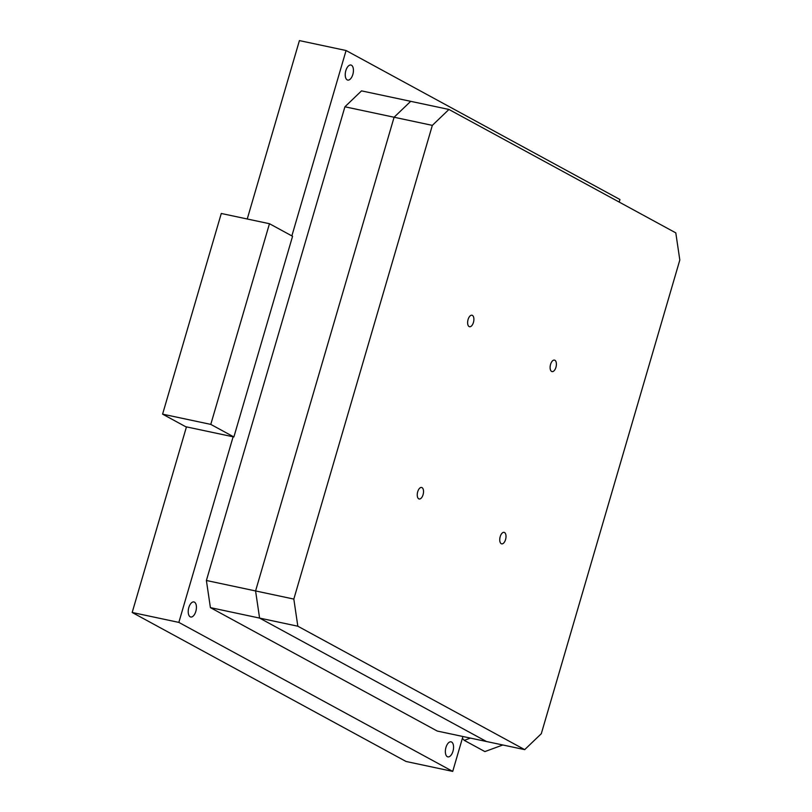 <?xml version="1.0" encoding="UTF-8"?>
<svg xmlns="http://www.w3.org/2000/svg" width="812" height="812" viewBox="0 0 812 812"><rect width="100%" height="100%" fill="white"/><g stroke="black" fill="none" stroke-linecap="round" stroke-linejoin="round"><path stroke-width="1.22" d="M351.474 65.234A7.694 3.867 -78 0 1 352.987 73.912A7.694 3.867 -78 0 1 347.729 80.084A7.694 3.867 -78 0 1 347.191 79.88A7.694 3.867 -78 0 1 345.679 71.202A7.694 3.867 -78 0 1 350.926 65.031A7.694 3.867 -78 0 1 351.474 65.234M451.594 742.036A7.694 3.867 -78 0 1 453.116 750.724A7.694 3.867 -78 0 1 447.859 756.885A7.694 3.867 -78 0 1 447.321 756.682A7.694 3.867 -78 0 1 445.798 748.004A7.694 3.867 -78 0 1 451.056 741.843A7.694 3.867 -78 0 1 451.594 742.036M194.464 602.149A7.694 3.867 -78 0 1 195.976 610.827A7.694 3.867 -78 0 1 190.729 616.998A7.694 3.867 -78 0 1 190.181 616.795A7.694 3.867 -78 0 1 188.668 608.117A7.694 3.867 -78 0 1 193.926 601.946A7.694 3.867 -78 0 1 194.464 602.149M462.921 736.504L452.72 771.4L406.061 761.483L132.183 612.481L186.455 426.879M247.244 218.996L299.415 40.6L346.074 50.517L619.952 199.519L619.201 202.076M132.183 612.481L178.843 622.398L233.115 436.795M291.863 235.906L346.074 50.517M452.72 771.4L178.843 622.398M501.237 543.705A5.877 2.954 102 0 0 501.654 543.857A5.877 2.954 102 0 0 505.673 539.148A5.877 2.954 102 0 0 504.516 532.51A5.877 2.954 102 0 0 504.1 532.357A5.877 2.954 102 0 0 500.08 537.067A5.877 2.954 102 0 0 501.237 543.705M551.612 371.449A5.877 2.954 102 0 0 552.028 371.612A5.877 2.954 102 0 0 556.047 366.892A5.877 2.954 102 0 0 554.89 360.254A5.877 2.954 102 0 0 554.474 360.102A5.877 2.954 102 0 0 550.455 364.811A5.877 2.954 102 0 0 551.612 371.449M418.748 498.832A5.877 2.954 102 0 0 419.165 498.984A5.877 2.954 102 0 0 423.184 494.275A5.877 2.954 102 0 0 422.027 487.636A5.877 2.954 102 0 0 421.611 487.474A5.877 2.954 102 0 0 417.591 492.194A5.877 2.954 102 0 0 418.748 498.832M469.123 326.576A5.877 2.954 102 0 0 469.529 326.728A5.877 2.954 102 0 0 473.548 322.019A5.877 2.954 102 0 0 472.391 315.381A5.877 2.954 102 0 0 471.975 315.229A5.877 2.954 102 0 0 467.966 319.938A5.877 2.954 102 0 0 469.123 326.576M297.831 626.214L293.822 599.073L255.577 590.943L259.586 618.084L486.449 741.498L259.586 618.084L255.577 590.943L394.094 117.243L410.699 101.327L448.945 109.458L675.797 232.871L679.817 260.013L541.299 733.713L524.694 749.628L297.831 626.214L210.409 607.63L437.262 731.054L524.694 749.628M344.917 106.788L206.39 580.489L255.577 590.943L394.094 117.243L410.699 101.327L361.523 90.873L344.917 106.788L432.339 125.373L448.945 109.458M293.822 599.073L432.339 125.373M206.39 580.489L210.409 607.63M210.785 424.392L162.593 414.15L221.28 213.475L269.462 223.716L210.785 424.392L233.876 436.957L292.564 236.282L269.462 223.716M233.876 436.957L185.694 426.716L162.593 414.15M502.831 744.99L484.886 751.577L464.261 740.361L462.383 738.352M470.422 738.098L464.261 740.361"/></g></svg>
